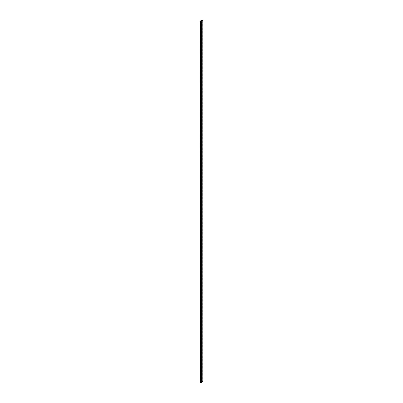 <?xml version="1.0" encoding="UTF-8"?>
<svg xmlns="http://www.w3.org/2000/svg" width="403" height="403" viewBox="0 0 403 403"><rect width="100%" height="100%" fill="white"/><g stroke="black" fill="none" stroke-linecap="round" stroke-linejoin="round"><path stroke-width="0.3" stroke-dasharray="2.02 1.51" d="M201.878 20.15L201.878 381.208L200.079 382.245M202.921 381.958L201.878 381.208M201.47 382.8L200.533 382.256L201.47 381.717M202.11 20.412L202.11 381.344M202.004 381.409L202.004 20.346M202.704 20.755L202.704 381.812M200.533 21.198L200.533 382.256M201.127 382.724L201.127 21.666M202.825 20.689L202.825 381.747"/><path stroke-width="0.6" d="M200.079 21.188L200.311 382.382L200.079 21.188L201.878 20.15L202.11 20.412M202.83 382.014L202.921 20.901L201.893 20.412L201.893 381.47L202.83 382.014L202.83 20.951M201.47 381.717L201.893 381.47M201.006 21.732L201.006 382.795L201.47 382.8L201.47 21.737L200.311 21.324M200.311 382.382L201.006 382.659M201.47 21.737L200.533 21.198L201.893 20.412M202.11 20.286L202.921 20.901M200.422 382.321L200.422 21.258M201.379 21.792L201.379 382.85"/></g></svg>
